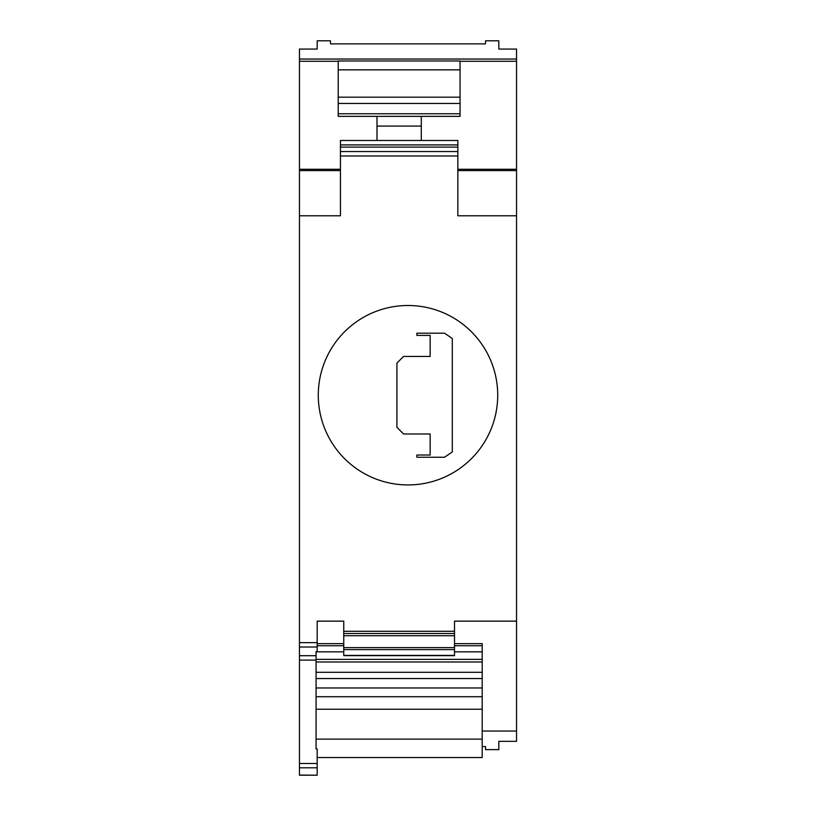 <?xml version="1.0" encoding="UTF-8"?>
<svg xmlns="http://www.w3.org/2000/svg" width="816" height="816" viewBox="0 0 816 816"><rect width="100%" height="100%" fill="white"/><g stroke="black" fill="none" stroke-linecap="round" stroke-linejoin="round"><path stroke-width="1.22" d="M316.078 709.226L316.078 739.123L482.205 739.123L482.205 709.226L316.078 709.226L316.078 651.566L317.179 651.566L317.179 621.149L343.76 621.149L343.76 655.656L454.512 655.656L454.512 621.149L516.538 621.149L516.538 215.791L457.837 215.791L457.837 140.474L340.445 140.474L457.837 140.474M343.76 655.656L454.512 655.656M460.051 103.448L460.051 60.986L338.222 60.986L338.222 116.362L460.051 116.362L460.051 103.448L338.222 103.448M416.864 335.407L416.864 333.193L444.547 333.193L452.299 338.507L452.299 451.921L444.547 457.235L416.864 457.235L416.864 455.022L430.154 455.022L430.154 433.979L403.573 433.979L396.923 427.329L396.923 363.089L403.573 356.449L430.154 356.449L430.154 335.407L416.864 335.407M299.462 775.078L317.179 775.2L299.462 775.2L299.462 660.093L316.078 660.093M317.179 775.078L317.179 748.945L316.078 748.945L316.078 739.123M299.462 660.093L299.462 215.791L340.445 215.791L340.445 151.552L457.837 151.552L340.445 151.552L340.445 140.474M482.205 709.226L482.205 643.64L454.512 643.64M516.538 215.791L516.538 49.072L498.821 49.072L498.821 40.8L485.53 40.8L485.53 43.86L330.47 43.86L330.47 40.8L317.179 40.8L317.179 49.072L299.462 49.072L299.462 61.271L338.222 61.271M516.538 169.269L457.837 169.269L516.538 169.269M299.462 215.791L299.462 169.269L340.445 169.269L299.462 169.269L299.462 61.271M482.205 731.044L516.538 731.044L516.538 621.149L454.512 621.149M482.205 746.558L485.53 746.558L485.53 749.618L498.821 749.618L498.821 741.346L516.538 741.346L516.538 731.044M408 305.5A89.709 89.709 0 0 0 330.307 440.069A89.709 89.709 0 0 0 485.693 440.069A89.709 89.709 0 0 0 408 305.5M317.179 757.523L482.205 757.523L482.205 739.123M316.078 659.379L482.205 659.379M421.291 140.474L421.291 116.362M376.992 140.474L376.992 116.362M376.992 126.082L421.291 126.082M343.76 633.502L454.512 633.502L343.76 633.502M317.179 621.149L343.76 621.149M338.222 97.186L460.051 97.186M299.462 763.49L317.179 763.49M340.445 144.911L457.837 144.911M316.078 696.721L482.205 696.721M316.078 651.841L343.76 651.841M454.512 651.841L482.205 651.841M343.76 649.618L454.512 649.618M343.76 655.421L454.512 655.421M338.222 113.761L460.051 113.761M316.078 672.292L482.205 672.292M316.078 678.555L482.205 678.555M516.538 170.575L457.837 170.575M340.445 170.575L299.462 170.575M299.462 767.805L317.179 767.805M343.76 647.639L454.512 647.639M316.078 661.98L482.205 661.98M338.222 69.839L460.051 69.839M299.462 655.707L316.078 655.707M516.538 61.271L460.051 61.271M516.538 59.048L299.462 59.048M343.76 635.715L454.512 635.715M316.078 687.97L482.205 687.97M343.76 631.288L454.512 631.288M299.462 647.017L317.179 647.017M340.445 155.978L457.837 155.978M299.462 642.641L317.179 642.641M317.179 645.731L343.76 645.731M454.512 645.731L482.205 645.731M340.445 147.125L457.837 147.125M317.179 643.64L343.76 643.64"/></g></svg>

